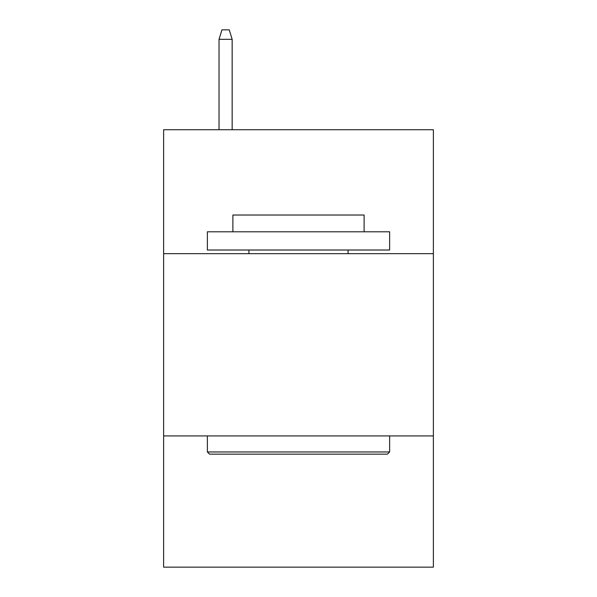 <?xml version="1.0" encoding="UTF-8"?>
<svg xmlns="http://www.w3.org/2000/svg" width="597" height="597" viewBox="0 0 597 597"><rect width="100%" height="100%" fill="white"/><g stroke="black" fill="none" stroke-linecap="round" stroke-linejoin="round"><path stroke-width="0.9" d="M433.37 253.665L433.37 129.728L163.63 129.728L163.63 253.665L433.37 253.665L433.37 567.15L163.63 567.15L163.63 253.665M433.37 435.922L163.63 435.922M209.554 454.153L207.368 451.959L389.632 451.959L387.446 454.153L209.554 454.153M389.632 231.793L389.632 250.016L207.368 250.016L207.368 231.793L389.632 231.793M232.89 231.793L232.89 215.024L364.11 215.024L364.11 231.793M389.632 435.922L389.632 451.959M207.368 435.922L207.368 451.959M348.073 250.016L348.073 253.665M248.927 250.016L248.927 253.665M232.158 129.728L232.158 39.327L219.032 39.327L219.032 129.728M219.032 39.327L221.95 29.85L229.241 29.85L232.158 39.327"/></g></svg>
